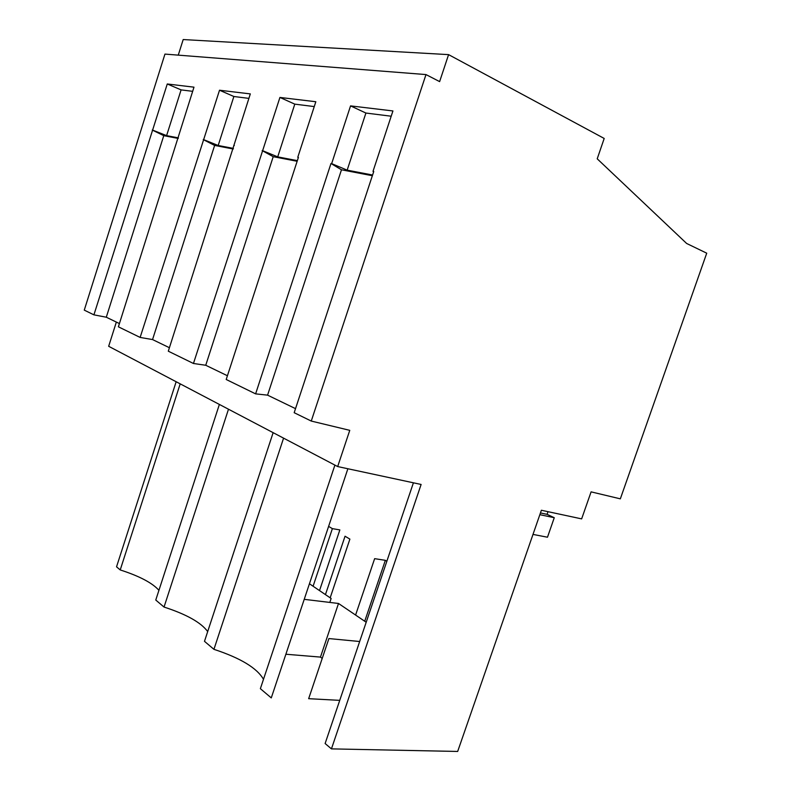 <?xml version="1.0" encoding="UTF-8"?>
<svg xmlns="http://www.w3.org/2000/svg" width="791" height="791" viewBox="0 0 791 791"><rect width="100%" height="100%" fill="white"/><g stroke="black" fill="none" stroke-linecap="round" stroke-linejoin="round"><path stroke-width="1.19" d="M158.932 590.323C152.376 582.937 139.473 576.145 120.222 569.935L116.544 566.821L176.156 381.737M116.346 322.075L108.664 346.29L337.678 466.561L421.119 484.458L331.439 748.879L457.673 751.45L541.38 510.254L581.642 518.886L591.095 491.864L620.332 498.844L706.729 253.189L686.637 243.47L597.215 158.813L604.195 138.455L448.586 54.628L439.628 81.611L425.983 74.572L311.259 421.059L349.76 430.344L337.678 466.561M425.983 74.572L164.953 54.095L84.271 310.131L93.911 314.848L167.267 83.975L193.983 87.168L118.393 326.812L140.136 337.431L219.522 90.223L250.322 93.902L168.305 351.194L193.449 363.484L279.935 97.441L315.827 101.732L297.772 157.29L298.405 157.409L226.206 379.492L255.612 393.869L330.984 163.5L331.656 163.628L350.551 105.885L392.929 110.948L373.006 171.37L373.748 171.509L294.183 412.704L311.259 421.059M178.262 55.143L183.196 39.55L448.586 54.628M413.416 482.807L325.121 743.53L331.439 748.879M334.909 465.108L260.368 688.674L271.273 697.909L347.882 468.756M263.482 679.321C257.026 668.049 240.504 658.053 213.936 649.332L283.574 438.155M273.132 432.667L204.483 641.323L213.936 649.332M207.687 631.574C201.072 622.527 186.518 614.36 164.034 607.053L228.49 409.224M219.374 404.428L155.768 600.043L164.034 607.053M359.668 641.511L328.898 638.564L308.658 698.68L339.744 700.361M285.867 654.236L320.464 657.094L322.214 658.409M120.222 569.935L180.2 383.862M227.422 375.745L205.739 365.264L193.449 363.484M169.422 347.724L152.544 339.566L140.136 337.431M119.421 323.568L106.301 317.221L93.911 314.848M295.518 408.64L267.576 395.144L255.612 393.869M533.005 534.409L547.481 537.218L554.264 517.71L547.075 514.348L548.005 511.678M178.202 138.435L163.777 135.666L152.258 130.05M106.301 317.221L163.777 135.666M178.371 137.881L166.604 135.627L181.099 89.887L167.267 83.975M152.693 130.129L166.604 135.627M192.658 91.331L181.099 89.887M547.075 514.348L540.451 512.944M554.264 517.71L539.848 514.674M267.576 395.144L341.475 169.788L330.984 163.5M372.363 175.721L341.475 169.788M373.006 171.37L373.698 171.667M372.591 175.019L347.16 170.154L365.907 113.044L350.551 105.885M331.656 163.628L347.16 170.154M391.199 116.218L365.907 113.044M313.088 586.24L332.368 528.635L339.853 529.911L319.515 590.6M152.544 339.566L214.628 145.425L203.247 139.592M233.207 148.995L214.628 145.425M233.82 145.317L234.324 145.524M233.404 148.401L218.187 145.495L233.869 96.502L219.522 90.223M203.742 139.681L218.187 145.495M248.888 98.381L233.869 96.502M325.447 594.614L345.044 536.219L349.889 539.116L330.173 597.818M332.368 528.635L328.611 526.391M329.807 602.426L331.132 598.471L309.429 583.758M205.739 365.264L273.221 156.677L262.157 150.616M297.149 161.275L273.221 156.677M297.772 157.29L298.365 157.528M297.357 160.632L277.71 156.875L294.786 104.135L279.935 97.441M262.731 150.725L277.71 156.875M314.254 106.577L294.786 104.135M355.594 615.052L374.637 558.664L385.346 560.325L364.73 621.242M386.858 561.234L385.346 560.325M320.464 657.094L338.508 603.474L366.193 622.24M304.219 599.341L338.508 603.474"/></g></svg>
